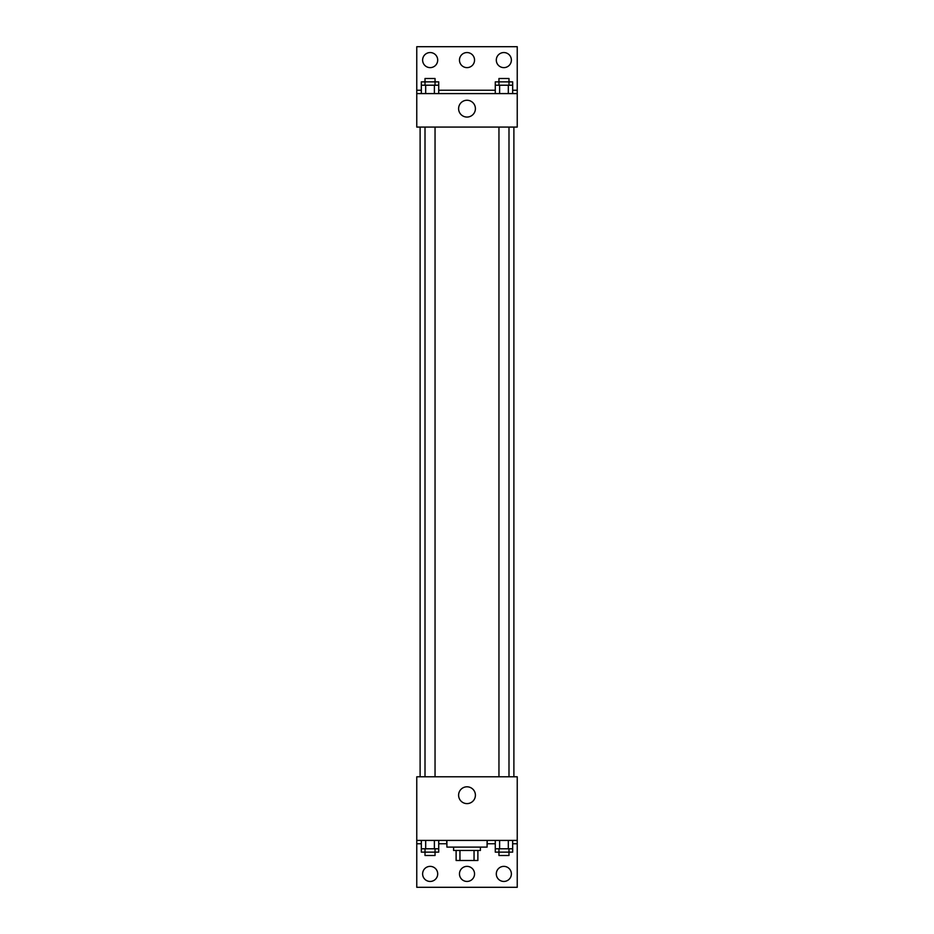 <?xml version="1.0" encoding="UTF-8"?>
<svg xmlns="http://www.w3.org/2000/svg" width="934" height="934" viewBox="0 0 934 934"><rect width="100%" height="100%" fill="white"/><g stroke="black" fill="none" stroke-linecap="round" stroke-linejoin="round"><path stroke-width="1.4" d="M474.052 850.465L474.052 860.506L456.119 860.506L456.119 850.465M474.052 860.506L477.881 860.506L477.881 850.465L477.881 860.506M480.391 847.115L480.391 850.465L453.609 850.465L453.609 847.115M459.948 850.465L459.948 860.506M446.907 840.413L446.907 847.115L487.093 847.115L487.093 840.413M416.762 840.413L416.762 776.784L517.238 776.784L517.238 840.413L416.762 840.413L416.762 887.3L517.238 887.3L517.238 843.764L512.673 843.764M517.238 840.413L517.238 843.764M458.606 795.208A8.394 8.394 0 0 1 471.203 787.934A8.394 8.394 0 0 1 471.203 802.481A8.394 8.394 0 0 1 458.606 795.208M487.279 840.413L487.093 843.764M495.277 843.764L487.279 843.764M446.721 840.413L446.721 843.764L438.723 843.764M421.327 843.764L416.762 843.764M496.304 873.909A7.53 7.53 0 0 1 507.606 867.382A7.53 7.53 0 0 1 507.606 880.435A7.53 7.53 0 0 1 496.304 873.909M422.623 873.909A7.53 7.53 0 0 1 433.925 867.382A7.53 7.53 0 0 1 433.925 880.435A7.53 7.53 0 0 1 422.623 873.909M459.47 873.909A7.53 7.53 0 0 1 470.771 867.382A7.53 7.53 0 0 1 470.771 880.435A7.53 7.53 0 0 1 459.47 873.909M513.887 127.071L513.887 776.784M508.995 776.784L508.995 127.071M435.046 127.071L435.046 776.784M517.238 127.071L416.762 127.071L416.762 46.7L517.238 46.7L517.238 127.071M517.238 93.587L416.762 93.587M458.606 108.659A8.394 8.394 0 0 1 471.203 101.386A8.394 8.394 0 0 1 471.203 115.933A8.394 8.394 0 0 1 458.606 108.659M416.762 90.236L421.327 90.236M438.723 90.236L495.277 90.236M512.673 90.236L517.238 90.236M459.47 60.091A7.53 7.53 0 0 1 470.771 53.565A7.53 7.53 0 0 1 470.771 66.618A7.53 7.53 0 0 1 459.47 60.091M437.696 60.091A7.53 7.53 0 0 1 426.394 66.618A7.53 7.53 0 0 1 426.394 53.565A7.53 7.53 0 0 1 437.696 60.091M511.377 60.091A7.53 7.53 0 0 1 500.075 66.618A7.53 7.53 0 0 1 500.075 53.565A7.53 7.53 0 0 1 511.377 60.091M508.995 85.216L508.995 78.514L498.954 78.514L498.954 81.865L512.673 81.865L512.673 85.216L495.277 85.216L495.277 93.587M512.673 85.216L512.673 93.587M508.318 85.216L508.318 93.587M499.62 85.216L499.62 93.587M435.046 85.216L435.046 78.514L425.005 78.514L425.005 81.865L438.723 81.865L438.723 85.216L421.327 85.216L421.327 93.587M438.723 85.216L438.723 93.587M434.38 85.216L434.38 93.587M425.682 85.216L425.682 93.587M498.954 85.216L498.954 81.865L495.277 81.865L495.277 85.216M425.005 85.216L425.005 81.865L421.327 81.865L421.327 85.216M512.673 840.413L512.673 848.784L495.277 848.784L495.277 852.135L508.995 852.135L508.995 855.486L498.954 855.486L498.954 848.784M495.277 840.413L495.277 848.784M508.318 840.413L508.318 848.784M499.62 840.413L499.62 848.784M508.995 848.784L508.995 852.135L512.673 852.135L512.673 848.784M438.723 840.413L438.723 848.784L421.327 848.784L421.327 852.135L435.046 852.135L435.046 855.486L425.005 855.486L425.005 848.784M421.327 840.413L421.327 848.784M434.38 840.413L434.38 848.784M425.682 840.413L425.682 848.784M435.046 848.784L435.046 852.135L438.723 852.135L438.723 848.784M420.113 127.071L420.113 776.784M498.954 776.784L498.954 127.071M425.005 127.071L425.005 776.784"/></g></svg>
